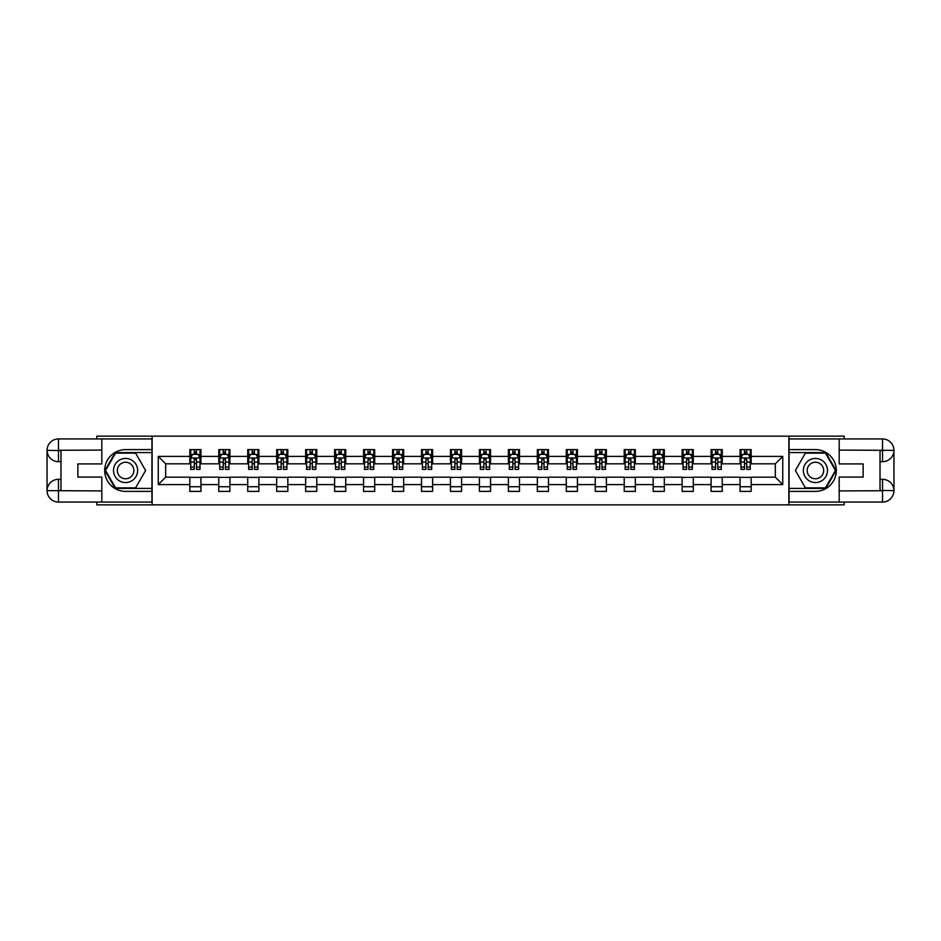 <?xml version="1.0" encoding="UTF-8"?>
<svg xmlns="http://www.w3.org/2000/svg" width="941" height="941" viewBox="0 0 941 941"><rect width="100%" height="100%" fill="white"/><g stroke="black" fill="none" stroke-linecap="round" stroke-linejoin="round"><path stroke-width="1.41" d="M96.805 502.059L96.805 504.846L844.195 504.846L844.195 502.059M844.195 438.941L844.195 436.154L788.876 436.154L788.876 504.846M788.876 436.154L96.805 436.154L96.805 438.941M152.124 504.846L152.124 436.154M751.189 456.397L751.189 449.61L740.049 449.61L740.049 456.397L722.229 456.397L722.229 449.61L711.09 449.61L711.09 456.397L693.27 456.397L693.27 449.61L682.131 449.61L682.131 456.397L664.311 456.397L664.311 449.61L653.172 449.61L653.172 456.397L635.351 456.397L635.351 449.61L624.212 449.61L624.212 456.397L606.392 456.397L606.392 449.61L595.253 449.61L595.253 456.397L577.433 456.397L577.433 449.61L566.294 449.61L566.294 456.397L548.474 456.397L548.474 449.61L537.335 449.61L537.335 456.397L519.514 456.397L519.514 449.61L508.375 449.61L508.375 456.397L490.555 456.397L490.555 449.61L479.416 449.61L479.416 456.397L461.584 456.397L461.584 449.61L450.445 449.61L450.445 456.397L432.625 456.397L432.625 449.61L421.486 449.61L421.486 456.397L403.665 456.397L403.665 449.61L392.526 449.61L392.526 456.397L374.706 456.397L374.706 449.61L363.567 449.61L363.567 456.397L345.747 456.397L345.747 449.61L334.608 449.61L334.608 456.397L316.788 456.397L316.788 449.61L305.649 449.61L305.649 456.397L287.828 456.397L287.828 449.61L276.689 449.61L276.689 456.397L258.869 456.397L258.869 449.61L247.73 449.61L247.73 456.397L229.91 456.397L229.91 449.61L218.771 449.61L218.771 456.397L200.951 456.397L200.951 449.61L189.811 449.61L189.811 456.397L158.253 456.397L158.253 484.603L165.675 477.181L189.811 477.181L189.811 491.39L200.951 491.39L200.951 477.181L218.771 477.181L218.771 491.39L229.91 491.39L229.91 477.181L247.73 477.181L247.73 491.39L258.869 491.39L258.869 477.181L276.689 477.181L276.689 491.39L287.828 491.39L287.828 477.181L305.649 477.181L305.649 491.39L316.788 491.39L316.788 477.181L334.608 477.181L334.608 491.39L345.747 491.39L345.747 477.181L363.567 477.181L363.567 491.39L374.706 491.39L374.706 477.181L392.526 477.181L392.526 491.39L403.665 491.39L403.665 477.181L421.486 477.181L421.486 491.39L432.625 491.39L432.625 477.181L450.445 477.181L450.445 491.39L461.584 491.39L461.584 477.181L479.416 477.181L479.416 491.39L490.555 491.39L490.555 477.181L508.375 477.181L508.375 491.39L519.514 491.39L519.514 477.181L537.335 477.181L537.335 491.39L548.474 491.39L548.474 477.181L566.294 477.181L566.294 491.39L577.433 491.39L577.433 477.181L595.253 477.181L595.253 491.39L606.392 491.39L606.392 477.181L624.212 477.181L624.212 491.39L635.351 491.39L635.351 477.181L653.172 477.181L653.172 491.39L664.311 491.39L664.311 477.181L682.131 477.181L682.131 491.39L693.27 491.39L693.27 477.181L711.09 477.181L711.09 491.39L722.229 491.39L722.229 477.181L740.049 477.181L740.049 491.39L751.189 491.39L751.189 477.181L775.325 477.181L775.325 463.819L751.189 463.819L751.189 456.397L782.747 456.397L782.747 484.603L751.189 484.603M740.049 484.603L722.229 484.603M711.09 484.603L693.27 484.603M682.131 484.603L664.311 484.603M653.172 484.603L635.351 484.603M624.212 484.603L606.392 484.603M595.253 484.603L577.433 484.603M566.294 484.603L548.474 484.603M537.335 484.603L519.514 484.603M508.375 484.603L490.555 484.603M479.416 484.603L461.584 484.603M450.445 484.603L432.625 484.603M421.486 484.603L403.665 484.603M392.526 484.603L374.706 484.603M363.567 484.603L345.747 484.603M334.608 484.603L316.788 484.603M305.649 484.603L287.828 484.603M276.689 484.603L258.869 484.603M247.73 484.603L229.91 484.603M218.771 484.603L200.951 484.603M189.811 484.603L158.253 484.603M740.049 456.397L740.049 463.819L722.229 463.819L722.229 456.397M711.09 456.397L711.09 463.819L693.27 463.819L693.27 456.397M682.131 456.397L682.131 463.819L664.311 463.819L664.311 456.397M653.172 456.397L653.172 463.819L635.351 463.819L635.351 456.397M624.212 456.397L624.212 463.819L606.392 463.819L606.392 456.397M595.253 456.397L595.253 463.819L577.433 463.819L577.433 456.397M566.294 456.397L566.294 463.819L548.474 463.819L548.474 456.397M537.335 456.397L537.335 463.819L519.514 463.819L519.514 456.397M508.375 456.397L508.375 463.819L490.555 463.819L490.555 456.397M479.416 456.397L479.416 463.819L461.584 463.819L461.584 456.397M450.445 456.397L450.445 463.819L432.625 463.819L432.625 456.397M421.486 456.397L421.486 463.819L403.665 463.819L403.665 456.397M392.526 456.397L392.526 463.819L374.706 463.819L374.706 456.397M363.567 456.397L363.567 463.819L345.747 463.819L345.747 456.397M334.608 456.397L334.608 463.819L316.788 463.819L316.788 456.397M305.649 456.397L305.649 463.819L287.828 463.819L287.828 456.397M276.689 456.397L276.689 463.819L258.869 463.819L258.869 456.397M247.73 456.397L247.73 463.819L229.91 463.819L229.91 456.397M218.771 456.397L218.771 463.819L200.951 463.819L200.951 456.397M189.811 456.397L189.811 463.819L165.675 463.819L158.253 456.397M165.675 463.819L165.675 477.181M782.747 484.603L775.325 477.181M775.325 463.819L782.747 456.397M189.811 454.256L190.741 454.256M194.269 454.256L196.493 454.256M200.021 454.256L200.951 454.256M189.811 463.631L190.741 463.631M194.269 463.631L196.493 463.631M200.021 463.631L200.951 463.631M189.811 477.369L200.951 477.369M189.811 486.744L200.951 486.744M218.771 477.369L229.91 477.369M218.771 486.744L229.91 486.744M218.771 454.256L219.7 454.256M223.229 454.256L225.452 454.256M228.981 454.256L229.91 454.256M218.771 463.631L219.7 463.631M223.229 463.631L225.452 463.631M228.981 463.631L229.91 463.631M247.73 477.369L258.869 477.369M247.73 486.744L258.869 486.744M247.73 454.256L248.659 454.256M252.188 454.256L254.411 454.256M257.94 454.256L258.869 454.256M247.73 463.631L248.659 463.631M252.188 463.631L254.411 463.631M257.94 463.631L258.869 463.631M276.689 477.369L287.828 477.369M276.689 486.744L287.828 486.744M276.689 454.256L277.619 454.256M281.147 454.256L283.37 454.256M286.899 454.256L287.828 454.256M276.689 463.631L277.619 463.631M281.147 463.631L283.37 463.631M286.899 463.631L287.828 463.631M305.649 477.369L316.788 477.369M305.649 486.744L316.788 486.744M305.649 454.256L306.578 454.256M310.107 454.256L312.33 454.256M315.858 454.256L316.788 454.256M305.649 463.631L306.578 463.631M310.107 463.631L312.33 463.631M315.858 463.631L316.788 463.631M334.608 477.369L345.747 477.369M334.608 486.744L345.747 486.744M334.608 454.256L335.537 454.256M339.066 454.256L341.289 454.256M344.818 454.256L345.747 454.256M334.608 463.631L335.537 463.631M339.066 463.631L341.289 463.631M344.818 463.631L345.747 463.631M363.567 477.369L374.706 477.369M363.567 486.744L374.706 486.744M363.567 454.256L364.496 454.256M368.025 454.256L370.248 454.256M373.777 454.256L374.706 454.256M363.567 463.631L364.496 463.631M368.025 463.631L370.248 463.631M373.777 463.631L374.706 463.631M392.526 477.369L403.665 477.369M392.526 486.744L403.665 486.744M392.526 454.256L393.456 454.256M396.984 454.256L399.219 454.256M402.736 454.256L403.665 454.256M392.526 463.631L393.456 463.631M396.984 463.631L399.219 463.631M402.736 463.631L403.665 463.631M421.486 477.369L432.625 477.369M421.486 486.744L432.625 486.744M421.486 454.256L422.415 454.256M425.944 454.256L428.179 454.256M431.696 454.256L432.625 454.256M421.486 463.631L422.415 463.631M425.944 463.631L428.179 463.631M431.696 463.631L432.625 463.631M450.445 477.369L461.584 477.369M450.445 486.744L461.584 486.744M450.445 454.256L451.374 454.256M454.903 454.256L457.138 454.256M460.667 454.256L461.584 454.256M450.445 463.631L451.374 463.631M454.903 463.631L457.138 463.631M460.667 463.631L461.584 463.631M479.416 477.369L490.555 477.369M479.416 486.744L490.555 486.744M479.416 454.256L480.333 454.256M483.862 454.256L486.097 454.256M489.626 454.256L490.555 454.256M479.416 463.631L480.333 463.631M483.862 463.631L486.097 463.631M489.626 463.631L490.555 463.631M508.375 477.369L519.514 477.369M508.375 486.744L519.514 486.744M508.375 454.256L509.304 454.256M512.821 454.256L515.056 454.256M518.585 454.256L519.514 454.256M508.375 463.631L509.304 463.631M512.821 463.631L515.056 463.631M518.585 463.631L519.514 463.631M537.335 477.369L548.474 477.369M537.335 486.744L548.474 486.744M537.335 454.256L538.264 454.256M541.781 454.256L544.016 454.256M547.544 454.256L548.474 454.256M537.335 463.631L538.264 463.631M541.781 463.631L544.016 463.631M547.544 463.631L548.474 463.631M566.294 477.369L577.433 477.369M566.294 486.744L577.433 486.744M566.294 454.256L567.223 454.256M570.752 454.256L572.975 454.256M576.504 454.256L577.433 454.256M566.294 463.631L567.223 463.631M570.752 463.631L572.975 463.631M576.504 463.631L577.433 463.631M595.253 477.369L606.392 477.369M595.253 486.744L606.392 486.744M595.253 454.256L596.182 454.256M599.711 454.256L601.934 454.256M605.463 454.256L606.392 454.256M595.253 463.631L596.182 463.631M599.711 463.631L601.934 463.631M605.463 463.631L606.392 463.631M624.212 477.369L635.351 477.369M624.212 486.744L635.351 486.744M624.212 454.256L625.142 454.256M628.67 454.256L630.893 454.256M634.422 454.256L635.351 454.256M624.212 463.631L625.142 463.631M628.67 463.631L630.893 463.631M634.422 463.631L635.351 463.631M653.172 477.369L664.311 477.369M653.172 486.744L664.311 486.744M653.172 454.256L654.101 454.256M657.63 454.256L659.853 454.256M663.381 454.256L664.311 454.256M653.172 463.631L654.101 463.631M657.63 463.631L659.853 463.631M663.381 463.631L664.311 463.631M682.131 477.369L693.27 477.369M682.131 486.744L693.27 486.744M682.131 454.256L683.06 454.256M686.589 454.256L688.812 454.256M692.341 454.256L693.27 454.256M682.131 463.631L683.06 463.631M686.589 463.631L688.812 463.631M692.341 463.631L693.27 463.631M711.09 477.369L722.229 477.369M711.09 486.744L722.229 486.744M711.09 454.256L712.019 454.256M715.548 454.256L717.771 454.256M721.3 454.256L722.229 454.256M711.09 463.631L712.019 463.631M715.548 463.631L717.771 463.631M721.3 463.631L722.229 463.631M740.049 477.369L751.189 477.369M740.049 486.744L751.189 486.744M740.049 454.256L740.979 454.256M744.507 454.256L746.731 454.256M750.259 454.256L751.189 454.256M740.049 463.631L740.979 463.631M744.507 463.631L746.731 463.631M750.259 463.631L751.189 463.631M196.493 452.033L194.269 452.033M200.021 467.054L196.493 467.054L196.493 469.383L200.021 469.383L200.021 458.067L198.163 454.35L192.599 454.35L190.741 458.067L190.741 469.383L194.269 469.383L194.269 467.054L190.741 467.054M190.741 458.067L190.741 449.61M200.021 458.067L200.021 449.61M194.269 454.35L194.269 449.61M196.493 449.61L196.493 454.35M196.493 467.054L196.493 459.455L194.269 459.455L194.269 467.054M131.611 460.055A12.068 12.068 0 0 0 115.131 464.466A12.068 12.068 0 0 0 119.542 480.945A12.068 12.068 0 0 0 136.022 476.534A12.068 12.068 0 0 0 131.611 460.055M129.705 463.348A8.257 8.257 0 0 0 118.425 466.371A8.257 8.257 0 0 0 121.448 477.652A8.257 8.257 0 0 0 132.728 474.629A8.257 8.257 0 0 0 129.705 463.348M135.598 487.861L115.555 487.861L105.533 470.5L115.555 453.139L135.598 453.139L145.62 470.5L135.598 487.861M821.458 460.055A12.068 12.068 0 0 0 804.978 464.466A12.068 12.068 0 0 0 809.389 480.945A12.068 12.068 0 0 0 825.869 476.534A12.068 12.068 0 0 0 821.458 460.055M819.552 463.348A8.257 8.257 0 0 0 808.272 466.371A8.257 8.257 0 0 0 811.295 477.652A8.257 8.257 0 0 0 822.575 474.629A8.257 8.257 0 0 0 819.552 463.348M825.445 487.861L805.402 487.861L795.38 470.5L805.402 453.139L825.445 453.139L835.467 470.5L825.445 487.861M60.977 461.678L58.471 461.678A11.421 11.421 0 0 1 47.05 450.363A11.421 11.421 0 0 1 58.471 438.941L151.936 438.941L151.936 449.61L125.576 449.61A20.89 20.89 0 0 0 104.686 470.5A20.89 20.89 0 0 0 125.576 491.39L151.936 491.39L151.936 502.059L58.471 502.059A11.421 11.421 0 0 1 47.05 490.637A11.421 11.421 0 0 1 58.471 479.322L60.977 479.322M151.936 491.39L151.936 449.61M101.816 438.941L101.816 463.913L77.868 463.913L77.868 477.087L101.816 477.087L101.816 502.059M58.471 461.678A11.421 11.421 0 0 1 47.05 450.363L58.471 450.539L58.471 461.678A11.421 11.421 0 0 1 47.05 450.363L47.05 490.637L101.816 490.92M58.471 490.92L58.471 502.059A11.421 11.421 0 0 1 47.05 490.637A11.421 11.421 0 0 1 58.471 479.322L58.471 490.461L60.977 490.461L60.977 450.539L58.471 450.539M151.936 452.586L115.237 452.586L104.886 470.5L115.237 488.414L151.936 488.414M880.023 479.322L882.529 479.322A11.421 11.421 0 0 1 893.95 490.637A11.421 11.421 0 0 1 882.529 502.059L789.064 502.059L789.064 491.39L815.424 491.39A20.89 20.89 0 0 0 836.314 470.5A20.89 20.89 0 0 0 815.424 449.61L789.064 449.61L789.064 438.941L882.529 438.941A11.421 11.421 0 0 1 893.95 450.363A11.421 11.421 0 0 1 882.529 461.678L880.023 461.678M789.064 449.61L789.064 491.39M839.184 502.059L839.184 477.087L863.132 477.087L863.132 463.913L839.184 463.913L839.184 438.941M882.529 479.322A11.421 11.421 0 0 1 893.95 490.637L882.529 490.461L882.529 479.322A11.421 11.421 0 0 1 893.95 490.637L893.95 450.363L839.184 450.08M882.529 450.08L882.529 438.941A11.421 11.421 0 0 1 893.95 450.363A11.421 11.421 0 0 1 882.529 461.678L882.529 450.539L880.023 450.539L880.023 490.461L882.529 490.461M789.064 488.414L825.763 488.414L836.114 470.5L825.763 452.586L789.064 452.586M225.452 452.033L223.229 452.033M228.981 467.054L225.452 467.054L225.452 469.383L228.981 469.383L228.981 458.067L227.122 454.35L221.558 454.35L219.7 458.067L219.7 469.383L223.229 469.383L223.229 467.054L219.7 467.054M219.7 458.067L219.7 449.61M228.981 458.067L228.981 449.61M223.229 454.35L223.229 449.61M225.452 449.61L225.452 454.35M225.452 467.054L225.452 459.455L223.229 459.455L223.229 467.054M254.411 452.033L252.188 452.033M257.94 467.054L254.411 467.054L254.411 469.383L257.94 469.383L257.94 458.067L256.081 454.35L250.518 454.35L248.659 458.067L248.659 469.383L252.188 469.383L252.188 467.054L248.659 467.054M248.659 458.067L248.659 449.61M257.94 458.067L257.94 449.61M252.188 454.35L252.188 449.61M254.411 449.61L254.411 454.35M254.411 467.054L254.411 459.455L252.188 459.455L252.188 467.054M283.37 452.033L281.147 452.033M286.899 467.054L283.37 467.054L283.37 469.383L286.899 469.383L286.899 458.067L285.041 454.35L279.477 454.35L277.619 458.067L277.619 469.383L281.147 469.383L281.147 467.054L277.619 467.054M277.619 458.067L277.619 449.61M286.899 458.067L286.899 449.61M281.147 454.35L281.147 449.61M283.37 449.61L283.37 454.35M283.37 467.054L283.37 459.455L281.147 459.455L281.147 467.054M312.33 452.033L310.107 452.033M315.858 467.054L312.33 467.054L312.33 469.383L315.858 469.383L315.858 458.067L314 454.35L308.436 454.35L306.578 458.067L306.578 469.383L310.107 469.383L310.107 467.054L306.578 467.054M306.578 458.067L306.578 449.61M315.858 458.067L315.858 449.61M310.107 454.35L310.107 449.61M312.33 449.61L312.33 454.35M312.33 467.054L312.33 459.455L310.107 459.455L310.107 467.054M341.289 452.033L339.066 452.033M344.818 467.054L341.289 467.054L341.289 469.383L344.818 469.383L344.818 458.067L342.959 454.35L337.396 454.35L335.537 458.067L335.537 469.383L339.066 469.383L339.066 467.054L335.537 467.054M335.537 458.067L335.537 449.61M344.818 458.067L344.818 449.61M339.066 454.35L339.066 449.61M341.289 449.61L341.289 454.35M341.289 467.054L341.289 459.455L339.066 459.455L339.066 467.054M370.248 452.033L368.025 452.033M373.777 467.054L370.248 467.054L370.248 469.383L373.777 469.383L373.777 458.067L371.918 454.35L366.355 454.35L364.496 458.067L364.496 469.383L368.025 469.383L368.025 467.054L364.496 467.054M364.496 458.067L364.496 449.61M373.777 458.067L373.777 449.61M368.025 454.35L368.025 449.61M370.248 449.61L370.248 454.35M370.248 467.054L370.248 459.455L368.025 459.455L368.025 467.054M399.219 452.033L396.984 452.033M402.736 467.054L399.219 467.054L399.219 469.383L402.736 469.383L402.736 458.067L400.89 454.35L395.314 454.35L393.456 458.067L393.456 469.383L396.984 469.383L396.984 467.054L393.456 467.054M393.456 458.067L393.456 449.61M402.736 458.067L402.736 449.61M396.984 454.35L396.984 449.61M399.219 449.61L399.219 454.35M399.219 467.054L399.219 459.455L396.984 459.455L396.984 467.054M428.179 452.033L425.944 452.033M431.696 467.054L428.179 467.054L428.179 469.383L431.696 469.383L431.696 458.067L429.849 454.35L424.273 454.35L422.415 458.067L422.415 469.383L425.944 469.383L425.944 467.054L422.415 467.054M422.415 458.067L422.415 449.61M431.696 458.067L431.696 449.61M425.944 454.35L425.944 449.61M428.179 449.61L428.179 454.35M428.179 467.054L428.179 459.455L425.944 459.455L425.944 467.054M457.138 452.033L454.903 452.033M460.667 467.054L457.138 467.054L457.138 469.383L460.667 469.383L460.667 458.067L458.808 454.35L453.233 454.35L451.374 458.067L451.374 469.383L454.903 469.383L454.903 467.054L451.374 467.054M451.374 458.067L451.374 449.61M460.667 458.067L460.667 449.61M454.903 454.35L454.903 449.61M457.138 449.61L457.138 454.35M457.138 467.054L457.138 459.455L454.903 459.455L454.903 467.054M486.097 452.033L483.862 452.033M489.626 467.054L486.097 467.054L486.097 469.383L489.626 469.383L489.626 458.067L487.767 454.35L482.192 454.35L480.333 458.067L480.333 469.383L483.862 469.383L483.862 467.054L480.333 467.054M480.333 458.067L480.333 449.61M489.626 458.067L489.626 449.61M483.862 454.35L483.862 449.61M486.097 449.61L486.097 454.35M486.097 467.054L486.097 459.455L483.862 459.455L483.862 467.054M515.056 452.033L512.821 452.033M518.585 467.054L515.056 467.054L515.056 469.383L518.585 469.383L518.585 458.067L516.727 454.35L511.151 454.35L509.304 458.067L509.304 469.383L512.821 469.383L512.821 467.054L509.304 467.054M509.304 458.067L509.304 449.61M518.585 458.067L518.585 449.61M512.821 454.35L512.821 449.61M515.056 449.61L515.056 454.35M515.056 467.054L515.056 459.455L512.821 459.455L512.821 467.054M544.016 452.033L541.781 452.033M547.544 467.054L544.016 467.054L544.016 469.383L547.544 469.383L547.544 458.067L545.686 454.35L540.11 454.35L538.264 458.067L538.264 469.383L541.781 469.383L541.781 467.054L538.264 467.054M538.264 458.067L538.264 449.61M547.544 458.067L547.544 449.61M541.781 454.35L541.781 449.61M544.016 449.61L544.016 454.35M544.016 467.054L544.016 459.455L541.781 459.455L541.781 467.054M572.975 452.033L570.752 452.033M576.504 467.054L572.975 467.054L572.975 469.383L576.504 469.383L576.504 458.067L574.645 454.35L569.082 454.35L567.223 458.067L567.223 469.383L570.752 469.383L570.752 467.054L567.223 467.054M567.223 458.067L567.223 449.61M576.504 458.067L576.504 449.61M570.752 454.35L570.752 449.61M572.975 449.61L572.975 454.35M572.975 467.054L572.975 459.455L570.752 459.455L570.752 467.054M601.934 452.033L599.711 452.033M605.463 467.054L601.934 467.054L601.934 469.383L605.463 469.383L605.463 458.067L603.604 454.35L598.041 454.35L596.182 458.067L596.182 469.383L599.711 469.383L599.711 467.054L596.182 467.054M596.182 458.067L596.182 449.61M605.463 458.067L605.463 449.61M599.711 454.35L599.711 449.61M601.934 449.61L601.934 454.35M601.934 467.054L601.934 459.455L599.711 459.455L599.711 467.054M630.893 452.033L628.67 452.033M634.422 467.054L630.893 467.054L630.893 469.383L634.422 469.383L634.422 458.067L632.564 454.35L627 454.35L625.142 458.067L625.142 469.383L628.67 469.383L628.67 467.054L625.142 467.054M625.142 458.067L625.142 449.61M634.422 458.067L634.422 449.61M628.67 454.35L628.67 449.61M630.893 449.61L630.893 454.35M630.893 467.054L630.893 459.455L628.67 459.455L628.67 467.054M659.853 452.033L657.63 452.033M663.381 467.054L659.853 467.054L659.853 469.383L663.381 469.383L663.381 458.067L661.523 454.35L655.959 454.35L654.101 458.067L654.101 469.383L657.63 469.383L657.63 467.054L654.101 467.054M654.101 458.067L654.101 449.61M663.381 458.067L663.381 449.61M657.63 454.35L657.63 449.61M659.853 449.61L659.853 454.35M659.853 467.054L659.853 459.455L657.63 459.455L657.63 467.054M688.812 452.033L686.589 452.033M692.341 467.054L688.812 467.054L688.812 469.383L692.341 469.383L692.341 458.067L690.482 454.35L684.919 454.35L683.06 458.067L683.06 469.383L686.589 469.383L686.589 467.054L683.06 467.054M683.06 458.067L683.06 449.61M692.341 458.067L692.341 449.61M686.589 454.35L686.589 449.61M688.812 449.61L688.812 454.35M688.812 467.054L688.812 459.455L686.589 459.455L686.589 467.054M717.771 452.033L715.548 452.033M721.3 467.054L717.771 467.054L717.771 469.383L721.3 469.383L721.3 458.067L719.442 454.35L713.878 454.35L712.019 458.067L712.019 469.383L715.548 469.383L715.548 467.054L712.019 467.054M712.019 458.067L712.019 449.61M721.3 458.067L721.3 449.61M715.548 454.35L715.548 449.61M717.771 449.61L717.771 454.35M717.771 467.054L717.771 459.455L715.548 459.455L715.548 467.054M746.731 452.033L744.507 452.033M750.259 467.054L746.731 467.054L746.731 469.383L750.259 469.383L750.259 458.067L748.401 454.35L742.837 454.35L740.979 458.067L740.979 469.383L744.507 469.383L744.507 467.054L740.979 467.054M740.979 458.067L740.979 449.61M750.259 458.067L750.259 449.61M744.507 454.35L744.507 449.61M746.731 449.61L746.731 454.35M746.731 467.054L746.731 459.455L744.507 459.455L744.507 467.054M199.974 457.973L190.788 457.973M190.741 454.574L192.482 454.574M198.269 454.574L200.021 454.574M194.269 462.078L190.741 462.078M200.021 462.078L196.493 462.078M196.493 453.209L194.269 453.209M101.816 450.08L58.201 450.28M47.05 490.637A11.421 11.421 0 0 1 58.471 479.322M47.05 450.363A11.421 11.421 0 0 1 58.471 438.941L58.471 450.08M839.184 490.92L882.799 490.72M893.95 450.363A11.421 11.421 0 0 1 882.529 461.678M893.95 490.637A11.421 11.421 0 0 1 882.529 502.059L882.529 490.92M228.934 457.973L219.747 457.973M219.7 454.574L221.441 454.574M227.24 454.574L228.981 454.574M223.229 462.078L219.7 462.078M228.981 462.078L225.452 462.078M225.452 453.209L223.229 453.209M257.893 457.973L248.706 457.973M248.659 454.574L250.4 454.574M256.199 454.574L257.94 454.574M252.188 462.078L248.659 462.078M257.94 462.078L254.411 462.078M254.411 453.209L252.188 453.209M286.852 457.973L277.666 457.973M277.619 454.574L279.359 454.574M285.158 454.574L286.899 454.574M281.147 462.078L277.619 462.078M286.899 462.078L283.37 462.078M283.37 453.209L281.147 453.209M315.811 457.973L306.625 457.973M306.578 454.574L308.319 454.574M314.118 454.574L315.858 454.574M310.107 462.078L306.578 462.078M315.858 462.078L312.33 462.078M312.33 453.209L310.107 453.209M344.771 457.973L335.584 457.973M335.537 454.574L337.278 454.574M343.077 454.574L344.818 454.574M339.066 462.078L335.537 462.078M344.818 462.078L341.289 462.078M341.289 453.209L339.066 453.209M373.73 457.973L364.543 457.973M364.496 454.574L366.249 454.574M372.036 454.574L373.777 454.574M368.025 462.078L364.496 462.078M373.777 462.078L370.248 462.078M370.248 453.209L368.025 453.209M402.689 457.973L393.503 457.973M393.456 454.574L395.208 454.574M400.995 454.574L402.736 454.574M396.984 462.078L393.456 462.078M402.736 462.078L399.219 462.078M399.219 453.209L396.984 453.209M431.66 457.973L422.462 457.973M422.415 454.574L424.168 454.574M429.955 454.574L431.696 454.574M425.944 462.078L422.415 462.078M431.696 462.078L428.179 462.078M428.179 453.209L425.944 453.209M460.62 457.973L451.421 457.973M451.374 454.574L453.127 454.574M458.914 454.574L460.667 454.574M454.903 462.078L451.374 462.078M460.667 462.078L457.138 462.078M457.138 453.209L454.903 453.209M489.579 457.973L480.38 457.973M480.333 454.574L482.086 454.574M487.873 454.574L489.626 454.574M483.862 462.078L480.333 462.078M489.626 462.078L486.097 462.078M486.097 453.209L483.862 453.209M518.538 457.973L509.34 457.973M509.304 454.574L511.045 454.574M516.832 454.574L518.585 454.574M512.821 462.078L509.304 462.078M518.585 462.078L515.056 462.078M515.056 453.209L512.821 453.209M547.497 457.973L538.311 457.973M538.264 454.574L540.005 454.574M545.792 454.574L547.544 454.574M541.781 462.078L538.264 462.078M547.544 462.078L544.016 462.078M544.016 453.209L541.781 453.209M576.457 457.973L567.27 457.973M567.223 454.574L568.964 454.574M574.751 454.574L576.504 454.574M570.752 462.078L567.223 462.078M576.504 462.078L572.975 462.078M572.975 453.209L570.752 453.209M605.416 457.973L596.229 457.973M596.182 454.574L597.923 454.574M603.722 454.574L605.463 454.574M599.711 462.078L596.182 462.078M605.463 462.078L601.934 462.078M601.934 453.209L599.711 453.209M634.375 457.973L625.189 457.973M625.142 454.574L626.882 454.574M632.681 454.574L634.422 454.574M628.67 462.078L625.142 462.078M634.422 462.078L630.893 462.078M630.893 453.209L628.67 453.209M663.334 457.973L654.148 457.973M654.101 454.574L655.842 454.574M661.641 454.574L663.381 454.574M657.63 462.078L654.101 462.078M663.381 462.078L659.853 462.078M659.853 453.209L657.63 453.209M692.294 457.973L683.107 457.973M683.06 454.574L684.801 454.574M690.6 454.574L692.341 454.574M686.589 462.078L683.06 462.078M692.341 462.078L688.812 462.078M688.812 453.209L686.589 453.209M721.253 457.973L712.066 457.973M712.019 454.574L713.76 454.574M719.559 454.574L721.3 454.574M715.548 462.078L712.019 462.078M721.3 462.078L717.771 462.078M717.771 453.209L715.548 453.209M750.212 457.973L741.026 457.973M740.979 454.574L742.731 454.574M748.518 454.574L750.259 454.574M744.507 462.078L740.979 462.078M750.259 462.078L746.731 462.078M746.731 453.209L744.507 453.209"/></g></svg>
